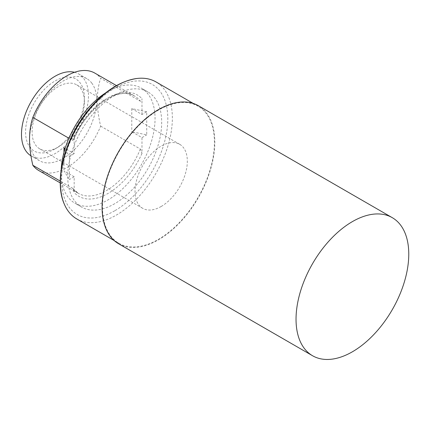 <?xml version="1.0" encoding="UTF-8"?>
<svg xmlns="http://www.w3.org/2000/svg" width="430" height="430" viewBox="0 0 430 430"><rect width="100%" height="100%" fill="white"/><g stroke="black" fill="none" stroke-linecap="round" stroke-linejoin="round"><path stroke-width="0.32" stroke-dasharray="2.15 1.61" d="M105.603 92.901A66.43 38.356 -60 0 1 141.293 88.107A66.43 38.356 -60 0 1 151.478 141.341A66.43 38.356 -60 0 1 108.081 199.88A66.43 38.356 -60 0 1 74.863 203.17A66.43 38.356 -60 0 1 61.173 169.861M146.737 111.762L131.784 108.623L141.981 114.509L146.737 111.762L146.737 134.875L131.784 131.736L141.981 137.621L146.737 134.875M141.981 114.509L141.981 98.69C142.067 100.4 141.518 101.233 140.347 101.19L100.652 78.271C96.245 91.654 96.245 107.607 100.652 126.135A56.196 32.444 -60 0 1 38.652 170.441M68.934 138.256L72.541 140.336L73.869 139.637L74.175 137.837L74.175 153.655L65.14 148.436M64.898 149.221L69.423 156.402L74.175 153.655M69.423 156.402L69.423 179.509L74.175 176.768L74.175 192.586L73.052 188.662L72.541 188.2L60.27 181.111M100.652 126.135L140.347 149.054L141.981 153.44L141.981 137.621M131.784 108.623L131.784 131.736M74.175 176.768L63.979 170.882L69.423 179.509M63.979 152.413L63.979 170.882M94.847 73.111A56.196 32.444 -60 0 1 100.652 78.271M76.83 218.977A79.136 45.693 120 0 0 116.401 215.059A79.136 45.693 120 0 0 168.103 145.324A79.136 45.693 120 0 0 155.972 81.91M114.713 203.707A66.43 38.356 -60 0 1 81.501 207.002A66.43 38.356 -60 0 1 81.501 130.295A66.43 38.356 -60 0 1 147.931 91.939A66.43 38.356 -60 0 1 158.111 145.173A66.43 38.356 -60 0 1 114.713 203.707M91.724 83.028A47.37 27.348 -60 0 1 92.364 121.744A47.37 27.348 -60 0 1 63.145 158.374A47.37 27.348 -60 0 1 39.463 160.718A47.37 27.348 -60 0 1 39.463 106.022A47.37 27.348 -60 0 1 86.833 78.674A47.37 27.348 -60 0 1 91.724 83.028M74.53 72.294A47.37 27.348 -60 0 1 78.663 73.96A47.37 27.348 -60 0 1 85.925 111.913A47.37 27.348 -60 0 1 54.981 153.655A47.37 27.348 -60 0 1 31.293 156.004A47.37 27.348 -60 0 1 30.976 155.81M54.981 148.941A41.592 24.01 -60 0 1 25.569 131.962A41.592 24.01 -60 0 1 54.981 81.023A41.592 24.01 -60 0 1 84.388 98.002A41.592 24.01 -60 0 1 54.981 148.941L58.243 147.055A36.969 21.344 -60 0 1 39.759 148.882A36.969 21.344 -60 0 1 39.759 106.194A36.969 21.344 -60 0 1 76.728 84.85A36.969 21.344 -60 0 1 84.388 101.776A36.969 21.344 -60 0 1 58.249 147.055A36.969 21.344 -60 0 1 58.243 147.055L54.981 148.941M161.18 206.481A36.969 21.344 -60 0 1 142.696 208.314A36.969 21.344 -60 0 1 142.696 165.62A36.969 21.344 -60 0 1 179.665 144.276A36.969 21.344 -60 0 1 185.33 173.903A36.969 21.344 -60 0 1 161.18 206.481M118.599 243.756A79.717 46.026 120 0 0 158.455 239.811A79.717 46.026 120 0 0 210.533 169.565A79.717 46.026 120 0 0 198.311 105.689M158.455 110.107A79.136 45.693 120 0 0 106.753 179.842A79.136 45.693 120 0 0 118.884 243.256A79.136 45.693 120 0 0 198.026 197.569A79.136 45.693 120 0 0 198.026 106.188A79.136 45.693 120 0 0 158.455 110.107M74.175 137.837A58.507 33.776 -60 0 1 141.981 98.69M141.981 153.44A58.507 33.776 -60 0 1 74.175 192.586M140.347 149.054A56.196 32.444 -60 0 1 78.346 193.36A56.196 32.444 -60 0 1 72.541 188.2M72.541 140.336A56.196 32.444 -60 0 1 134.542 96.03A56.196 32.444 -60 0 1 140.347 101.19M114.713 210.786A75.094 43.355 -60 0 1 68.73 145.362A75.094 43.355 -60 0 1 160.702 92.262A75.094 43.355 -60 0 1 114.713 210.786M73.046 188.668L78.346 193.36L60.27 182.922M73.863 139.637C86.65 107.194 120.185 85.446 134.542 96.03L116.46 85.591M147.931 91.939L141.293 88.107M81.501 207.002L74.863 203.17M86.833 78.674L78.663 73.96M39.463 160.718L31.293 156.004M84.388 101.776L84.388 98.002M179.665 144.276L76.728 84.85M142.696 208.314L39.759 148.882M114.095 240.494L118.884 243.256M193.237 103.42L198.026 106.188"/><path stroke-width="0.64" d="M61.173 169.861A66.43 38.356 -60 0 1 105.603 92.901M65.14 148.436L63.979 147.769L63.979 152.413M68.934 138.256L32.847 117.422A56.196 32.444 -60 0 1 94.847 73.111L116.46 85.591M60.27 181.111L32.847 165.281C28.439 146.807 28.439 130.854 32.847 117.422M193.237 103.42L155.972 81.91A79.136 45.693 120 0 0 137.337 78.432A79.136 45.693 120 0 0 116.401 85.828A79.136 45.693 120 0 0 64.505 204.578A79.136 45.693 120 0 0 76.83 218.977L114.095 240.494M60.27 182.922L38.652 170.441A56.196 32.444 -60 0 1 32.847 165.281M30.976 155.81A47.37 27.348 -60 0 1 29.605 104.382A47.37 27.348 -60 0 1 74.53 72.294M392.262 217.661L198.311 105.689A79.717 46.026 120 0 0 158.455 109.634A79.717 46.026 120 0 0 106.377 179.88A79.717 46.026 120 0 0 118.599 243.756L312.546 355.734A79.717 46.026 -60 0 1 296.039 319.243A79.717 46.026 -60 0 1 330.831 239.021A79.717 46.026 -60 0 1 392.262 217.661A79.717 46.026 -60 0 1 404.479 281.537A79.717 46.026 -60 0 1 352.406 351.783A79.717 46.026 -60 0 1 312.546 355.734M63.979 147.769L64.898 149.221M137.337 78.432C120.841 80.749 105.049 90.644 89.956 108.118C65.177 136.681 53.202 180.315 64.505 204.578"/></g></svg>
